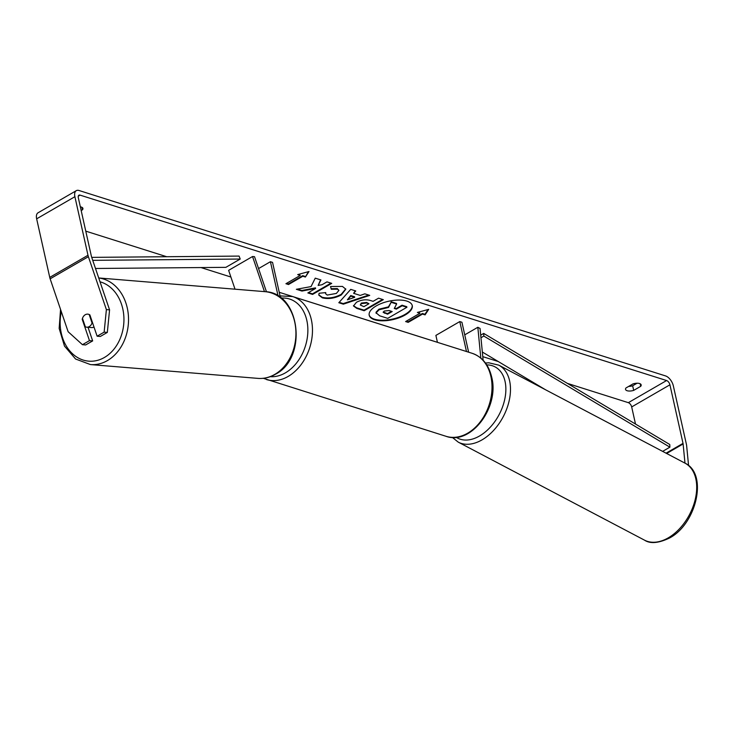 <?xml version="1.0" encoding="UTF-8"?>
<svg xmlns="http://www.w3.org/2000/svg" width="733" height="733" viewBox="0 0 733 733"><rect width="100%" height="100%" fill="white"/><g stroke="black" fill="none" stroke-linecap="round" stroke-linejoin="round"><path stroke-width="1.1" d="M483.129 360.26L480.051 328.448L477.834 327.275L480.821 358.089M437.436 342.338L435.888 335.402L459.793 321.576L461.927 322.254L468.625 352.197M466.481 351.519L459.793 321.576M477.834 327.275L464.74 334.853M264.466 291.624L252.528 256.523L254.516 256.678L266.473 291.826M278.1 296.04L270.422 261.708L258.566 268.571M280.437 297.635L272.557 262.387L270.422 261.708M252.528 256.523L228.623 270.349L235.027 289.196M93.998 327.01A6.542 5.177 94.7 0 1 91.506 327.578L86.723 327.184A6.542 5.177 94.7 0 1 85.349 326.826L82.472 318.379A6.542 5.177 94.7 0 1 85.248 314.75A6.542 5.177 94.7 0 1 87.795 314.145A6.542 5.177 94.7 0 1 89.169 314.503L92.046 322.96A6.542 5.177 94.7 0 1 89.27 326.588A6.542 5.177 94.7 0 1 86.723 327.184M92.046 322.96L92.633 323.006M374.609 319.762A22.063 9.428 167.4 0 0 399.403 317.673A22.063 9.428 167.4 0 0 412.267 305.624A22.063 9.428 167.4 0 0 406.852 301.107A22.063 9.428 167.4 0 0 382.058 303.196A22.063 9.428 167.4 0 0 369.203 315.245A22.063 9.428 167.4 0 0 374.609 319.762M369.148 314.961A22.063 9.428 167.4 0 0 374.481 319.185A22.063 9.428 167.4 0 0 398.963 317.215A22.063 9.428 167.4 0 0 412.184 305.34M627.146 390.735A6.542 2.795 -12.6 0 1 625.542 389.397A6.542 2.795 -12.6 0 1 625.991 387.959L633.028 383.881A6.542 2.795 -12.6 0 1 641.173 384.88A6.542 2.795 -12.6 0 1 640.724 386.318L633.688 390.387A6.542 2.795 -12.6 0 1 627.146 390.735M311.049 286.585L296.352 289.297L301.969 291.065L315.621 288.445L307.86 292.934L312.597 294.428L331.719 283.369L326.982 281.866L322.034 284.725L318.14 285.43L320.944 279.96L315.254 278.155L311.049 286.585M353.618 293.319L360.242 295.417L364.832 293.832L369.725 295.381L343.346 304.168L338.811 302.729L350.722 289.37L355.771 290.964L353.618 293.319L355.258 290.809M635.502 424.05L631.681 406.934A3.922 2.107 59.9 0 0 628.337 402.664L567.434 383.405M498.266 361.543L482.781 356.65M437.427 342.311L279.246 292.302M230.886 277.019L200.979 267.563M166.675 256.715L85.77 231.142M485.457 363.027L488.774 362.789L498.761 365.144A43.504 27.973 117.8 0 1 509.169 400.731A43.504 27.973 117.8 0 1 482.012 439.882A43.504 27.973 117.8 0 1 458.244 442.136L644.463 540.129A43.504 27.973 -62.2 0 0 668.23 537.875A43.504 27.973 -62.2 0 0 695.388 498.724A43.504 27.973 -62.2 0 0 684.979 463.137L683.11 443.96A3.922 2.107 59.9 0 0 683.019 443.373L669.925 384.807A3.922 2.107 59.9 0 0 666.59 380.537L80.108 195.134A3.922 2.107 59.9 0 0 78.917 195.198A3.922 2.107 59.9 0 0 78.321 197.782L91.405 256.348A3.922 2.107 59.9 0 0 91.579 256.962L109.574 309.867L107.33 332.416L100.311 336.474L97.123 336.209L89.875 314.897A6.542 5.177 94.7 0 0 87.795 314.145A6.542 5.177 94.7 0 0 82.224 319.322L89.472 340.634L82.453 344.693L85.642 344.959L92.66 340.9L89.472 340.634M81.18 210.573L82.453 209.83A6.542 2.795 167.4 0 0 82.911 208.392A6.542 2.795 167.4 0 0 80.346 206.843M297.699 274.609L309.005 271.512L305.395 277.047L302.83 276.231L288.49 284.532L285.925 283.717L300.264 275.425L297.699 274.609M422.52 314.072L425.085 314.878L428.695 309.353L417.389 312.45L419.954 313.257L405.615 321.558L408.18 322.364L422.52 314.072L422.391 313.495L408.052 321.787L408.18 322.364M356.458 302.28L356.513 302.253C361.387 299.724 366.134 299.165 370.751 300.594L373.097 301.336L378.558 298.175L383.304 299.669L364.173 310.737L356.852 308.419L353.48 305.973L356.458 302.28M330.537 286.511L342.43 286.411L345.829 289.187L341.303 294.95C334.789 298.349 328.466 299.311 322.346 297.855L318.8 295.124L319.084 293.255L325.736 292.595L325.608 293.731L327.23 295.069L336.365 293.438L338.921 290.369L337.446 289.159L331.27 289.278L330.537 286.511M688.571 465.556L686.656 445.829A9.162 4.911 59.9 0 0 686.436 444.455L673.343 385.888A9.162 4.911 59.9 0 0 665.555 375.919L79.072 190.516A9.162 4.911 59.9 0 0 76.296 190.662A9.162 4.911 59.9 0 0 74.894 196.701L87.987 255.267A9.162 4.911 59.9 0 0 88.391 256.697L106.386 309.601L109.574 309.867M637.041 383.231L632.652 385.769A6.542 2.795 -12.6 0 1 628.639 386.428M107.33 332.416L104.141 332.15L97.123 336.209M104.141 332.15L106.386 309.601M76.296 190.662L38.052 212.79A9.162 4.911 59.9 0 0 36.65 218.828L49.743 277.395A9.162 4.911 59.9 0 0 50.146 278.824L68.132 331.728L82.453 344.693M88.033 327.294L92.66 340.9M640.724 386.318L640.156 383.771M633.688 390.387L632.652 385.769M82.82 319.377L82.224 319.322M82.453 209.83L81.885 207.292M379.089 309.775L388.545 307.448L391.138 302.289L396.626 304.03L394.272 308.474L396.351 309.134L402.16 305.771L406.907 307.274L387.739 318.36L379.639 315.804L376.139 312.835L379.089 309.775L378.952 309.198L388.417 306.87L391.138 302.289M376.011 312.258L376.157 313.376L376.011 312.258L378.952 309.198M394.519 308.016L396.223 308.556L402.032 305.194L406.778 306.696L406.907 307.274M402.032 305.194L402.16 305.771M396.223 308.556L396.351 309.134M391.01 301.712L396.498 303.453L396.626 304.03M388.417 306.87L388.545 307.448M308.391 271.686L305.395 277.047M305.267 276.469L302.702 275.654L302.83 276.231M302.702 275.654L288.362 283.955L288.49 284.532M286.521 283.369L288.362 283.955M298.615 274.362L300.264 275.425M408.052 321.787L406.21 321.21M418.305 312.203L419.954 313.257M422.391 313.495L424.957 314.301L428.072 309.518M424.957 314.301L425.085 314.878M354.68 297.323L350.869 296.123L347.36 299.843L354.68 297.323L354.552 296.746L350.74 295.546L350.869 296.123M350.74 295.546L347.36 299.843M368.772 295.078L343.218 303.59L343.346 304.168M343.218 303.59L339.187 302.317M361.442 303.636L360.306 305.01L363.889 306.66L368.946 303.737L366.702 303.022L361.442 303.636L361.314 303.059L360.306 305.01M361.314 303.059L366.573 302.445L368.946 303.737M382.571 299.44L364.044 310.16L364.173 310.737M364.044 310.16L356.724 307.842L353.443 305.679M318.14 285.43L320.587 279.841M308.456 292.586L312.469 293.851L330.995 283.13M312.469 293.851L312.597 294.428M297.424 289.095L301.84 290.488L315.483 287.867L315.621 288.445M301.84 290.488L301.969 291.065M345.747 288.903L341.175 294.373C334.66 297.772 328.338 298.734 322.218 297.277L318.754 294.831M325.452 292.623L325.608 293.731M338.921 290.369L337.317 288.582L331.142 288.701L331.27 289.278M331.142 288.701L330.565 286.502M384.239 311.058L383.176 312.313L387.592 314.2L392.192 311.543L389.058 310.554L384.239 311.058M383.194 312.02L387.464 313.623L391.459 311.314M387.464 313.623L387.592 314.2M662.623 451.372L669.898 447.167L669.77 444.51L483.707 333.414L480.701 335.155M669.898 447.167L483.835 336.062L480.949 337.73M483.835 336.062L483.707 333.414M545.444 389.709L482.332 352.023M91.717 257.375L239.086 256.083L240.213 259.042L225.865 267.343L95.501 268.48M92.725 260.334L240.213 259.042M98.726 277.963L265.007 291.661A43.504 34.424 94.7 0 1 295.555 326.982A43.504 34.424 94.7 0 1 274.82 374.38A43.504 34.424 94.7 0 1 257.86 378.375L90.461 364.576A43.504 34.424 -85.3 0 0 107.421 360.581A43.504 34.424 -85.3 0 0 128.238 313.889A43.504 34.424 -85.3 0 0 98.726 277.981M100.027 281.802A40.233 31.84 94.7 0 1 123.859 316.592A40.233 31.84 94.7 0 1 104.425 357.466A40.233 31.84 94.7 0 1 70.936 352.197A40.233 31.84 94.7 0 1 61.325 311.708M666.59 380.537L628.337 402.664M80.108 195.134L78.266 196.197M88.391 256.697L50.146 278.824M669.925 384.807L631.681 406.934M683.019 443.373L666.059 453.177M683.11 443.96L666.645 453.489M74.894 196.701L36.65 218.828M87.987 255.267L49.743 277.395M379.007 309.161L379.135 309.738M366.573 302.445L366.702 303.022M361.369 303.031L361.497 303.609M356.724 307.842L356.852 308.419M341.23 294.336L341.358 294.913M341.175 294.373L341.303 294.95M322.218 297.277L322.346 297.855M337.317 288.582L337.446 289.159M384.358 312.643L384.486 313.22M456.228 437.308A40.233 25.866 -62.2 0 0 479.538 435.988A40.233 25.866 -62.2 0 0 505.633 393.758A40.233 25.866 -62.2 0 0 486.739 364.887M445.976 436.282A43.504 31.684 -72.5 0 0 480.61 421.411A43.504 31.684 -72.5 0 0 490.881 376.414A43.504 31.684 -72.5 0 0 472.199 353.324C482.268 356.925 488.755 364.842 491.678 377.083C499.704 406.98 471.108 445.637 445.976 436.282L263.312 378.301M472.199 353.324L292.669 296.572A43.504 31.684 107.5 0 1 311.342 319.661A43.504 31.684 107.5 0 1 301.08 364.649A43.504 31.684 107.5 0 1 266.436 379.529M270.257 376.68A40.233 29.302 -72.5 0 0 306.815 320.367A40.233 29.302 -72.5 0 0 281.041 298.093M90.461 364.576L75.581 359.014L64.477 346.086L59.162 328.421L60.546 309.408M257.86 378.375C263.99 378.842 269.854 377.468 275.452 374.251C308.016 357.915 300.347 292.494 265.007 291.661M498.761 365.144L684.979 463.137C708.27 473.958 696.46 523.893 669.605 537.976C658.564 543.254 650.18 543.968 644.463 540.129M452.316 437.409L458.244 442.136M292.669 296.572L280.052 295.894"/></g></svg>
